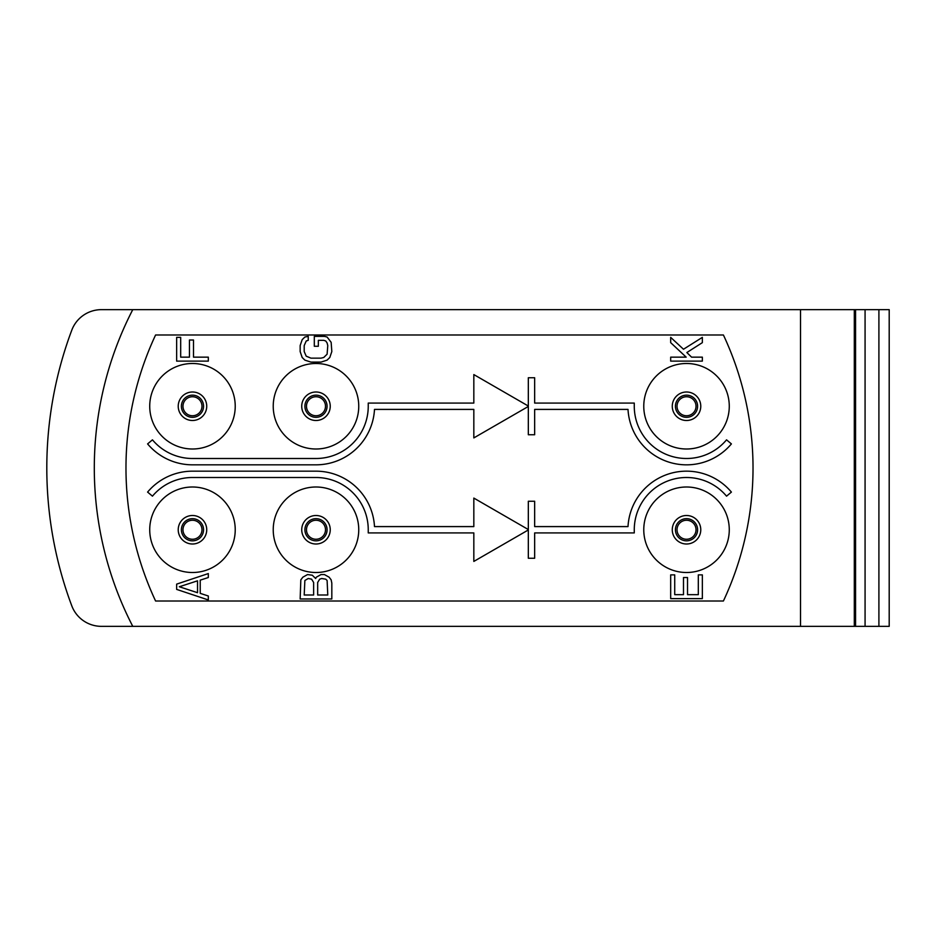 <?xml version="1.0" encoding="UTF-8"?>
<svg xmlns="http://www.w3.org/2000/svg" width="936" height="936" viewBox="0 0 936 936"><rect width="100%" height="100%" fill="white"/><g stroke="black" fill="none" stroke-linecap="round" stroke-linejoin="round"><path stroke-width="1.4" d="M878.904 626.348L132.76 626.348A345.197 345.197 0 0 1 132.76 309.652L889.2 309.652L889.2 626.348L878.904 626.348L878.904 309.652M132.76 309.652L101.427 309.652A31.672 31.672 0 0 0 71.768 330.209A392.699 392.699 0 0 0 71.768 605.791A31.672 31.672 0 0 0 101.427 626.348L132.76 626.348M800.526 626.348L800.526 309.652M723.411 601.006A313.525 313.525 0 0 0 723.411 334.994L155.587 334.994A313.525 313.525 0 0 0 155.587 601.006L723.411 601.006M643.769 406.247A42.752 42.752 0 0 0 686.521 448.999A42.752 42.752 0 0 0 729.273 406.247A42.752 42.752 0 0 0 686.521 363.496A42.752 42.752 0 0 0 643.769 406.247M273.23 406.247A42.752 42.752 0 0 0 315.994 448.999A42.752 42.752 0 0 0 358.745 406.247A42.752 42.752 0 0 0 315.994 363.496A42.752 42.752 0 0 0 273.23 406.247M149.725 406.247A42.752 42.752 0 0 0 192.477 448.999A42.752 42.752 0 0 0 235.228 406.247A42.752 42.752 0 0 0 192.477 363.496A42.752 42.752 0 0 0 149.725 406.247M643.769 529.753A42.752 42.752 0 0 0 686.521 572.504A42.752 42.752 0 0 0 729.273 529.753A42.752 42.752 0 0 0 686.521 487.001A42.752 42.752 0 0 0 643.769 529.753M273.23 529.753A42.752 42.752 0 0 0 315.994 572.504A42.752 42.752 0 0 0 358.745 529.753A42.752 42.752 0 0 0 315.994 487.001A42.752 42.752 0 0 0 273.23 529.753M149.725 529.753A42.752 42.752 0 0 0 192.477 572.504A42.752 42.752 0 0 0 235.228 529.753A42.752 42.752 0 0 0 192.477 487.001A42.752 42.752 0 0 0 149.725 529.753M672.27 406.247A14.251 14.251 0 0 1 686.521 391.997A14.251 14.251 0 0 1 700.772 406.247A14.251 14.251 0 0 1 686.521 420.498A14.251 14.251 0 0 1 672.27 406.247M675.429 406.247A11.08 11.08 0 0 0 686.521 417.327A11.08 11.08 0 0 0 697.601 406.247A11.08 11.08 0 0 0 686.521 395.156A11.08 11.08 0 0 0 675.429 406.247M677.02 406.247A9.5 9.5 0 0 1 686.521 396.747A9.5 9.5 0 0 1 696.021 406.247A9.5 9.5 0 0 1 686.521 415.748A9.5 9.5 0 0 1 677.02 406.247M306.481 529.753A9.5 9.5 0 0 0 315.994 539.253A9.5 9.5 0 0 0 325.494 529.753A9.5 9.5 0 0 0 315.994 520.252A9.5 9.5 0 0 0 306.481 529.753M304.902 529.753A11.08 11.08 0 0 1 315.994 518.673A11.08 11.08 0 0 1 327.073 529.753A11.08 11.08 0 0 1 315.994 540.844A11.08 11.08 0 0 1 304.902 529.753M301.731 529.753A14.251 14.251 0 0 0 315.994 544.003A14.251 14.251 0 0 0 330.244 529.753A14.251 14.251 0 0 0 315.994 515.502A14.251 14.251 0 0 0 301.731 529.753M677.02 529.753A9.5 9.5 0 0 0 686.521 539.253A9.5 9.5 0 0 0 696.021 529.753A9.5 9.5 0 0 0 686.521 520.252A9.5 9.5 0 0 0 677.02 529.753M675.429 529.753A11.08 11.08 0 0 1 686.521 518.673A11.08 11.08 0 0 1 697.601 529.753A11.08 11.08 0 0 1 686.521 540.844A11.08 11.08 0 0 1 675.429 529.753M672.27 529.753A14.251 14.251 0 0 0 686.521 544.003A14.251 14.251 0 0 0 700.772 529.753A14.251 14.251 0 0 0 686.521 515.502A14.251 14.251 0 0 0 672.27 529.753M182.976 406.247A9.5 9.5 0 0 0 192.477 415.748A9.5 9.5 0 0 0 201.977 406.247A9.5 9.5 0 0 0 192.477 396.747A9.5 9.5 0 0 0 182.976 406.247M181.397 406.247A11.08 11.08 0 0 1 192.477 395.156A11.08 11.08 0 0 1 203.557 406.247A11.08 11.08 0 0 1 192.477 417.327A11.08 11.08 0 0 1 181.397 406.247M178.226 406.247A14.251 14.251 0 0 0 192.477 420.498A14.251 14.251 0 0 0 206.727 406.247A14.251 14.251 0 0 0 192.477 391.997A14.251 14.251 0 0 0 178.226 406.247M182.976 529.753A9.5 9.5 0 0 0 192.477 539.253A9.5 9.5 0 0 0 201.977 529.753A9.5 9.5 0 0 0 192.477 520.252A9.5 9.5 0 0 0 182.976 529.753M181.397 529.753A11.08 11.08 0 0 1 192.477 518.673A11.08 11.08 0 0 1 203.557 529.753A11.08 11.08 0 0 1 192.477 540.844A11.08 11.08 0 0 1 181.397 529.753M178.226 529.753A14.251 14.251 0 0 0 192.477 544.003A14.251 14.251 0 0 0 206.727 529.753A14.251 14.251 0 0 0 192.477 515.502A14.251 14.251 0 0 0 178.226 529.753M306.481 406.247A9.5 9.5 0 0 0 315.994 415.748A9.5 9.5 0 0 0 325.494 406.247A9.5 9.5 0 0 0 315.994 396.747A9.5 9.5 0 0 0 306.481 406.247M304.902 406.247A11.08 11.08 0 0 1 315.994 395.156A11.08 11.08 0 0 1 327.073 406.247A11.08 11.08 0 0 1 315.994 417.327A11.08 11.08 0 0 1 304.902 406.247M301.731 406.247A14.251 14.251 0 0 0 315.994 420.498A14.251 14.251 0 0 0 330.244 406.247A14.251 14.251 0 0 0 315.994 391.997A14.251 14.251 0 0 0 301.731 406.247M528.325 529.963L528.325 558.254L534.655 558.254L534.655 532.923L634.269 532.923L634.269 529.753A52.252 52.252 0 0 1 726.547 496.162L731.402 492.09A58.594 58.594 0 0 0 628.009 526.594L534.655 526.594L534.655 501.251L528.325 501.251L528.325 529.542L473.827 498.081L473.827 526.594L374.494 526.594A58.594 58.594 0 0 0 315.994 471.171L192.477 471.171A58.594 58.594 0 0 0 147.595 492.09L152.451 496.162A52.252 52.252 0 0 1 192.477 477.5L315.994 477.5A52.252 52.252 0 0 1 368.246 529.753L368.246 532.923L473.827 532.923L473.827 561.424L528.325 529.963M528.325 406.037L528.325 377.746L534.655 377.746L534.655 403.077L634.269 403.077L634.269 406.247A52.252 52.252 0 0 0 726.547 439.838L731.402 443.91A58.594 58.594 0 0 1 628.009 409.406L534.655 409.406L534.655 434.749L528.325 434.749L528.325 406.458L473.827 437.919L473.827 409.406L374.494 409.406A58.594 58.594 0 0 1 315.994 464.829L192.477 464.829A58.594 58.594 0 0 1 147.595 443.91L152.451 439.838A52.252 52.252 0 0 0 192.477 458.5L315.994 458.5A52.252 52.252 0 0 0 368.246 406.247L368.246 403.077L473.827 403.077L473.827 374.575L528.325 406.037M176.647 584.122L176.647 589.399L208.319 599.953L208.319 595.998L200.222 593.354L200.222 580.156L208.319 577.524L208.319 573.569L176.647 584.122M179.338 586.755L197.531 580.823L197.531 592.699L179.338 586.755M315.654 578.506L312.285 575.219L307.57 574.552L302.843 577.196L300.83 579.829L300.152 598.97L331.824 598.97L331.824 583.128L331.145 579.829L329.133 577.196L324.406 574.552L321.036 574.552L316.321 577.196L315.654 578.506M304.2 595.004L304.867 580.495L308.236 578.506L311.606 579.173L313.63 582.473L313.63 595.004L304.2 595.004M321.715 578.506L325.763 579.173L327.109 580.495L327.775 595.004L317.667 595.004L317.667 582.473L319.691 579.173L321.715 578.506M698.314 574.88L698.314 594.676L687.527 594.676L687.527 577.524L683.491 577.524L683.491 594.676L674.727 594.676L674.727 574.88L670.679 574.88L670.679 598.63L702.351 598.63L702.351 574.88L698.314 574.88M208.319 357.154L193.495 357.154L193.495 340.002L189.446 340.002L189.446 357.154L180.683 357.154L180.683 337.37L176.647 337.37L176.647 361.12L208.319 361.12L208.319 357.154M324.406 336.375L314.309 336.375L314.309 346.273L318.345 346.273L318.345 340.33L323.739 340.33L325.763 340.996L327.109 342.974L327.775 345.606L327.109 354.194L323.739 357.493L321.036 358.149L310.939 358.149L306.212 356.171L304.2 351.55L304.2 345.606L306.212 340.996L308.236 340.33L308.236 336.375L304.867 337.03L302.176 339.674L300.152 345.606L300.152 351.55L302.176 357.493L304.867 360.126L310.939 362.103L321.036 362.103L327.109 360.126L329.8 357.493L331.824 351.55L331.145 342.319L327.109 337.03L324.406 336.375M702.351 357.154L691.575 357.154L686.848 352.544L702.351 342.646L702.351 337.37L683.491 349.245L670.679 337.37L670.679 342.646L686.182 357.154L670.679 357.154L670.679 361.12L702.351 361.12L702.351 357.154M854.299 626.348L854.299 309.652M855.574 626.348L855.574 309.652M865.075 626.348L865.075 309.652"/></g></svg>
